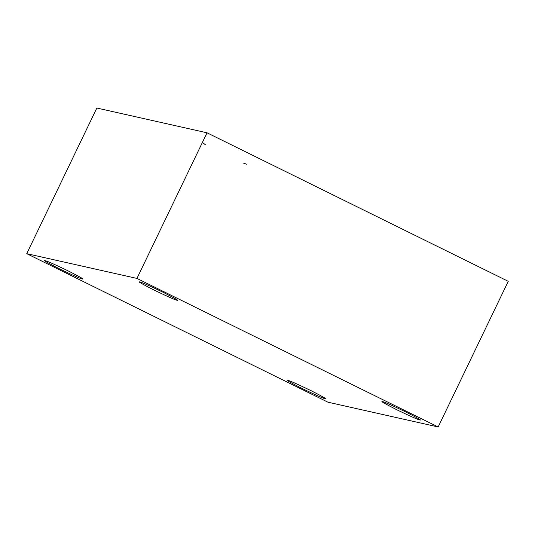 <?xml version="1.0" encoding="UTF-8"?>
<svg xmlns="http://www.w3.org/2000/svg" width="535" height="535" viewBox="0 0 535 535"><rect width="100%" height="100%" fill="white"/><g stroke="black" fill="none" stroke-linecap="round" stroke-linejoin="round"><path stroke-width="0.8" d="M288.091 380.459C289.02 380.385 296.544 383.722 310.654 390.463C323.153 396.843 327.888 399.551 324.865 398.595C327.888 399.551 323.153 396.843 310.654 390.463C296.544 383.722 289.02 380.385 288.091 380.459C285.068 379.502 289.81 382.211 302.302 388.591C316.419 395.332 323.936 398.669 324.865 398.595C323.936 398.669 316.419 395.332 302.302 388.591C289.81 382.211 285.068 379.502 288.091 380.459L287.629 380.452M382.779 401.738C383.709 401.665 391.232 405.002 405.343 411.743C417.842 418.123 422.576 420.831 419.554 419.868C422.576 420.831 417.842 418.123 405.343 411.743C391.232 405.002 383.709 401.665 382.779 401.738C379.756 400.775 384.498 403.484 396.99 409.863C411.107 416.604 418.624 419.942 419.554 419.868C418.624 419.942 411.107 416.604 396.99 409.863C384.498 403.484 379.756 400.775 382.779 401.738L382.318 401.731M140.043 282.039C140.972 281.965 148.496 285.302 162.613 292.043C175.105 298.423 179.84 301.131 176.824 300.175C179.84 301.131 175.105 298.423 162.613 292.043C148.496 285.302 140.972 281.965 140.043 282.039C137.027 281.076 141.762 283.784 154.254 290.164C168.371 296.912 175.895 300.242 176.824 300.175C175.895 300.242 168.371 296.912 154.254 290.164C141.762 283.784 137.027 281.076 140.043 282.039L139.581 282.032M176.824 300.175L176.991 299.821L176.824 300.175L177.286 300.175M45.355 260.759C46.284 260.692 53.808 264.022 67.925 270.77C80.417 277.143 85.152 279.858 82.136 278.895C85.152 279.858 80.417 277.143 67.925 270.77C53.808 264.022 46.284 260.692 45.355 260.759C42.339 259.803 47.073 262.511 59.566 268.891C73.683 275.632 81.206 278.969 82.136 278.895C81.206 278.969 73.683 275.632 59.566 268.891C47.073 262.511 42.339 259.803 45.355 260.759L44.893 260.752M82.136 278.895L82.303 278.541L82.136 278.895L82.597 278.902M26.75 253.67L136.953 278.427L207.038 132.8L96.835 108.037L26.75 253.67L96.835 108.037L207.038 132.8L136.953 278.427L438.165 426.963L508.25 281.33L207.038 132.8L508.25 281.33L438.165 426.963L327.962 402.2L26.75 253.67L327.962 402.2L438.165 426.963L136.953 278.427L26.75 253.67M206.196 134.546L206.249 135.014M246.782 164.265L243.285 163.041M205.58 144.898L202.39 142.45M419.554 419.868L420.022 419.875M324.865 398.595L325.334 398.602"/></g></svg>
